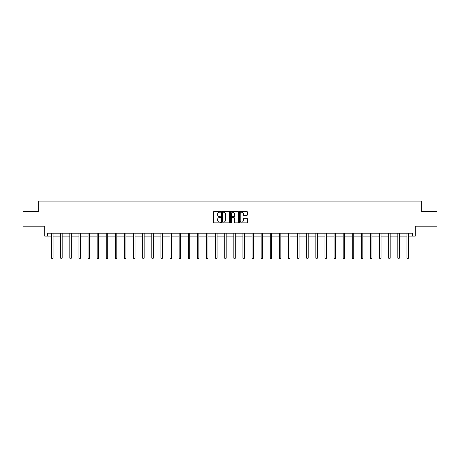 <?xml version="1.0" encoding="UTF-8"?>
<svg xmlns="http://www.w3.org/2000/svg" width="460" height="460" viewBox="0 0 460 460"><rect width="100%" height="100%" fill="white"/><g stroke="black" fill="none" stroke-linecap="round" stroke-linejoin="round"><path stroke-width="0.69" d="M220.656 211.813A0.402 0.402 0 0 0 220.254 211.41L214.164 211.41A0.575 0.575 0 0 0 213.589 211.985L213.589 222.306A0.575 0.575 0 0 0 214.164 222.876L220.254 222.876A0.402 0.402 0 0 0 220.656 222.479A0.402 0.402 0 0 0 220.254 222.077L219.466 222.077A1.834 1.834 0 0 1 217.632 220.242L217.632 219.38A1.834 1.834 0 0 1 219.466 217.545L220.254 217.545A0.402 0.402 0 0 0 220.656 217.143A0.402 0.402 0 0 0 220.254 216.74L219.466 216.74A1.834 1.834 0 0 1 217.632 214.906L217.632 214.049A1.834 1.834 0 0 1 219.466 212.215L220.254 212.215A0.402 0.402 0 0 0 220.656 211.813M47.386 236.13L47.386 233.208L412.614 233.208L412.614 236.13L415.271 236.13L415.271 226.199L437 226.199L437 211.594L421.728 211.594L421.728 201.083L38.272 201.083L38.272 211.594L23 211.594L23 226.199L44.729 226.199L44.729 236.13L51.589 236.13M246.755 215.452A0.575 0.575 0 0 0 247.33 214.877L247.33 211.985A0.575 0.575 0 0 0 246.755 211.41L239.988 211.41A0.575 0.575 0 0 0 239.418 211.985L239.418 222.306A0.575 0.575 0 0 0 239.988 222.876L246.755 222.876A0.575 0.575 0 0 0 247.33 222.306L247.33 218.805A0.575 0.575 0 0 0 246.755 218.236L243.857 218.236A0.575 0.575 0 0 0 243.288 218.805L243.288 220.541A1.535 1.535 0 0 1 241.753 222.077A1.535 1.535 0 0 1 240.218 220.541L240.218 213.745A1.535 1.535 0 0 1 241.753 212.215A1.535 1.535 0 0 1 243.288 213.745L243.288 214.877A0.575 0.575 0 0 0 243.857 215.452L246.755 215.452M229.5 211.985A0.575 0.575 0 0 0 228.925 211.41L222.157 211.41A0.575 0.575 0 0 0 221.588 211.985L221.588 222.306A0.575 0.575 0 0 0 222.157 222.876L228.925 222.876A0.575 0.575 0 0 0 229.5 222.306L229.5 211.985M231.075 211.41L237.843 211.41A0.575 0.575 0 0 1 238.412 211.985L238.412 222.306A0.575 0.575 0 0 1 237.843 222.876L234.945 222.876A0.575 0.575 0 0 1 234.37 222.306L234.37 218.12A0.575 0.575 0 0 0 233.801 217.545L231.88 217.545A0.575 0.575 0 0 0 231.305 218.12L231.305 222.479A0.402 0.402 0 0 1 230.903 222.876A0.402 0.402 0 0 1 230.5 222.479L230.5 211.985A0.575 0.575 0 0 1 231.075 211.41M53.05 236.13L60.703 236.13M62.163 236.13L69.816 236.13M71.277 236.13L78.924 236.13M80.385 236.13L88.038 236.13M89.499 236.13L97.152 236.13M98.612 236.13L106.26 236.13M107.72 236.13L115.374 236.13M116.834 236.13L124.487 236.13M125.942 236.13L133.595 236.13M135.056 236.13L142.709 236.13M144.17 236.13L151.817 236.13M153.278 236.13L160.931 236.13M162.392 236.13L170.045 236.13M171.505 236.13L179.153 236.13M180.613 236.13L188.267 236.13M189.727 236.13L197.38 236.13M198.841 236.13L206.488 236.13M207.949 236.13L215.602 236.13M217.062 236.13L224.716 236.13M226.176 236.13L233.824 236.13M235.284 236.13L242.937 236.13M244.398 236.13L252.051 236.13M253.512 236.13L261.159 236.13M262.62 236.13L270.273 236.13M271.733 236.13L279.387 236.13M280.847 236.13L288.495 236.13M289.955 236.13L297.608 236.13M299.069 236.13L306.722 236.13M308.183 236.13L315.83 236.13M317.291 236.13L324.944 236.13M326.404 236.13L334.058 236.13M335.512 236.13L343.166 236.13M344.626 236.13L352.279 236.13M353.74 236.13L361.387 236.13M362.848 236.13L370.501 236.13M371.962 236.13L379.615 236.13M381.075 236.13L388.723 236.13M390.183 236.13L397.837 236.13M399.297 236.13L406.95 236.13M408.411 236.13L412.614 236.13M222.789 212.215A0.402 0.402 0 0 0 222.387 212.618L222.387 221.674A0.402 0.402 0 0 0 222.789 222.077L223.623 222.077A1.834 1.834 0 0 0 225.457 220.242L225.457 214.049A1.834 1.834 0 0 0 223.623 212.215L222.789 212.215M234.37 213.773A1.535 1.535 0 0 0 232.84 212.244A1.535 1.535 0 0 0 231.305 213.773L231.305 216.171A0.575 0.575 0 0 0 231.88 216.74L233.801 216.74A0.575 0.575 0 0 0 234.37 216.171L234.37 213.773M53.13 233.208L53.096 233.295A0.586 0.586 0 0 0 53.05 233.507L53.05 258.158L51.589 258.158L51.589 233.507A0.586 0.586 0 0 0 51.549 233.295L51.514 233.208M53.05 258.158L52.612 258.917L52.032 258.917L51.589 258.158M62.238 233.208L62.203 233.295A0.586 0.586 0 0 0 62.163 233.507L62.163 258.158L60.703 258.158L60.703 233.507A0.586 0.586 0 0 0 60.662 233.295L60.628 233.208M62.163 258.158L61.726 258.917L61.14 258.917L60.703 258.158M71.352 233.208L71.317 233.295A0.586 0.586 0 0 0 71.277 233.507L71.277 258.158L69.816 258.158L69.816 233.507A0.586 0.586 0 0 0 69.77 233.295L69.736 233.208M71.277 258.158L70.834 258.917L70.254 258.917L69.816 258.158M80.465 233.208L80.431 233.295A0.586 0.586 0 0 0 80.385 233.507L80.385 258.158L78.924 258.158L78.924 233.507A0.586 0.586 0 0 0 78.884 233.295L78.85 233.208M80.385 258.158L79.948 258.917L79.362 258.917L78.924 258.158M89.573 233.208L89.539 233.295A0.586 0.586 0 0 0 89.499 233.507L89.499 258.158L88.038 258.158L88.038 233.507A0.586 0.586 0 0 0 87.998 233.295L87.963 233.208M89.499 258.158L89.062 258.917L88.475 258.917L88.038 258.158M98.687 233.208L98.653 233.295A0.586 0.586 0 0 0 98.612 233.507L98.612 258.158L97.152 258.158L97.152 233.507A0.586 0.586 0 0 0 97.106 233.295L97.071 233.208M98.612 258.158L98.17 258.917L97.589 258.917L97.152 258.158M107.801 233.208L107.766 233.295A0.586 0.586 0 0 0 107.72 233.507L107.72 258.158L106.26 258.158L106.26 233.507A0.586 0.586 0 0 0 106.22 233.295L106.185 233.208M107.72 258.158L107.284 258.917L106.697 258.917L106.26 258.158M116.909 233.208L116.874 233.295A0.586 0.586 0 0 0 116.834 233.507L116.834 258.158L115.374 258.158L115.374 233.507A0.586 0.586 0 0 0 115.334 233.295L115.299 233.208M116.834 258.158L116.397 258.917L115.811 258.917L115.374 258.158M126.023 233.208L125.988 233.295A0.586 0.586 0 0 0 125.942 233.507L125.942 258.158L124.487 258.158L124.487 233.507A0.586 0.586 0 0 0 124.441 233.295L124.407 233.208M125.942 258.158L125.505 258.917L124.924 258.917L124.487 258.158M135.131 233.208L135.096 233.295A0.586 0.586 0 0 0 135.056 233.507L135.056 258.158L133.595 258.158L133.595 233.507A0.586 0.586 0 0 0 133.555 233.295L133.521 233.208M135.056 258.158L134.619 258.917L134.032 258.917L133.595 258.158M144.244 233.208L144.21 233.295A0.586 0.586 0 0 0 144.17 233.507L144.17 258.158L142.709 258.158L142.709 233.507A0.586 0.586 0 0 0 142.669 233.295L142.635 233.208M144.17 258.158L143.733 258.917L143.146 258.917L142.709 258.158M153.358 233.208L153.324 233.295A0.586 0.586 0 0 0 153.278 233.507L153.278 258.158L151.817 258.158L151.817 233.507A0.586 0.586 0 0 0 151.777 233.295L151.742 233.208M153.278 258.158L152.841 258.917L152.26 258.917L151.817 258.158M162.466 233.208L162.432 233.295A0.586 0.586 0 0 0 162.392 233.507L162.392 258.158L160.931 258.158L160.931 233.507A0.586 0.586 0 0 0 160.891 233.295L160.856 233.208M162.392 258.158L161.954 258.917L161.368 258.917L160.931 258.158M171.58 233.208L171.545 233.295A0.586 0.586 0 0 0 171.505 233.507L171.505 258.158L170.045 258.158L170.045 233.507A0.586 0.586 0 0 0 169.999 233.295L169.964 233.208M171.505 258.158L171.068 258.917L170.482 258.917L170.045 258.158M180.694 233.208L180.659 233.295A0.586 0.586 0 0 0 180.613 233.507L180.613 258.158L179.153 258.158L179.153 233.507A0.586 0.586 0 0 0 179.112 233.295L179.078 233.208M180.613 258.158L180.176 258.917L179.595 258.917L179.153 258.158M189.802 233.208L189.767 233.295A0.586 0.586 0 0 0 189.727 233.507L189.727 258.158L188.267 258.158L188.267 233.507A0.586 0.586 0 0 0 188.226 233.295L188.192 233.208M189.727 258.158L189.29 258.917L188.703 258.917L188.267 258.158M198.915 233.208L198.881 233.295A0.586 0.586 0 0 0 198.841 233.507L198.841 258.158L197.38 258.158L197.38 233.507A0.586 0.586 0 0 0 197.334 233.295L197.3 233.208M198.841 258.158L198.404 258.917L197.817 258.917L197.38 258.158M208.029 233.208L207.995 233.295A0.586 0.586 0 0 0 207.949 233.507L207.949 258.158L206.488 258.158L206.488 233.507A0.586 0.586 0 0 0 206.448 233.295L206.413 233.208M207.949 258.158L207.512 258.917L206.931 258.917L206.488 258.158M217.137 233.208L217.103 233.295A0.586 0.586 0 0 0 217.062 233.507L217.062 258.158L215.602 258.158L215.602 233.507A0.586 0.586 0 0 0 215.562 233.295L215.527 233.208M217.062 258.158L216.625 258.917L216.039 258.917L215.602 258.158M226.251 233.208L226.216 233.295A0.586 0.586 0 0 0 226.176 233.507L226.176 258.158L224.716 258.158L224.716 233.507A0.586 0.586 0 0 0 224.67 233.295L224.635 233.208M226.176 258.158L225.733 258.917L225.153 258.917L224.716 258.158M235.365 233.208L235.33 233.295A0.586 0.586 0 0 0 235.284 233.507L235.284 258.158L233.824 258.158L233.824 233.507A0.586 0.586 0 0 0 233.783 233.295L233.749 233.208M235.284 258.158L234.847 258.917L234.266 258.917L233.824 258.158M244.473 233.208L244.438 233.295A0.586 0.586 0 0 0 244.398 233.507L244.398 258.158L242.937 258.158L242.937 233.507A0.586 0.586 0 0 0 242.897 233.295L242.863 233.208M244.398 258.158L243.961 258.917L243.374 258.917L242.937 258.158M253.586 233.208L253.552 233.295A0.586 0.586 0 0 0 253.512 233.507L253.512 258.158L252.051 258.158L252.051 233.507A0.586 0.586 0 0 0 252.005 233.295L251.971 233.208M253.512 258.158L253.069 258.917L252.488 258.917L252.051 258.158M262.7 233.208L262.666 233.295A0.586 0.586 0 0 0 262.62 233.507L262.62 258.158L261.159 258.158L261.159 233.507A0.586 0.586 0 0 0 261.119 233.295L261.084 233.208M262.62 258.158L262.183 258.917L261.596 258.917L261.159 258.158M271.808 233.208L271.774 233.295A0.586 0.586 0 0 0 271.733 233.507L271.733 258.158L270.273 258.158L270.273 233.507A0.586 0.586 0 0 0 270.233 233.295L270.198 233.208M271.733 258.158L271.296 258.917L270.71 258.917L270.273 258.158M280.922 233.208L280.887 233.295A0.586 0.586 0 0 0 280.847 233.507L280.847 258.158L279.387 258.158L279.387 233.507A0.586 0.586 0 0 0 279.341 233.295L279.306 233.208M280.847 258.158L280.404 258.917L279.824 258.917L279.387 258.158M290.036 233.208L290.001 233.295A0.586 0.586 0 0 0 289.955 233.507L289.955 258.158L288.495 258.158L288.495 233.507A0.586 0.586 0 0 0 288.454 233.295L288.42 233.208M289.955 258.158L289.518 258.917L288.932 258.917L288.495 258.158M299.144 233.208L299.109 233.295A0.586 0.586 0 0 0 299.069 233.507L299.069 258.158L297.608 258.158L297.608 233.507A0.586 0.586 0 0 0 297.568 233.295L297.534 233.208M299.069 258.158L298.632 258.917L298.046 258.917L297.608 258.158M308.257 233.208L308.223 233.295A0.586 0.586 0 0 0 308.183 233.507L308.183 258.158L306.722 258.158L306.722 233.507A0.586 0.586 0 0 0 306.676 233.295L306.642 233.208M308.183 258.158L307.74 258.917L307.159 258.917L306.722 258.158M317.365 233.208L317.331 233.295A0.586 0.586 0 0 0 317.291 233.507L317.291 258.158L315.83 258.158L315.83 233.507A0.586 0.586 0 0 0 315.79 233.295L315.755 233.208M317.291 258.158L316.854 258.917L316.267 258.917L315.83 258.158M326.479 233.208L326.445 233.295A0.586 0.586 0 0 0 326.404 233.507L326.404 258.158L324.944 258.158L324.944 233.507A0.586 0.586 0 0 0 324.904 233.295L324.869 233.208M326.404 258.158L325.967 258.917L325.381 258.917L324.944 258.158M335.593 233.208L335.558 233.295A0.586 0.586 0 0 0 335.512 233.507L335.512 258.158L334.058 258.158L334.058 233.507A0.586 0.586 0 0 0 334.012 233.295L333.977 233.208M335.512 258.158L335.075 258.917L334.495 258.917L334.058 258.158M344.701 233.208L344.666 233.295A0.586 0.586 0 0 0 344.626 233.507L344.626 258.158L343.166 258.158L343.166 233.507A0.586 0.586 0 0 0 343.125 233.295L343.091 233.208M344.626 258.158L344.189 258.917L343.603 258.917L343.166 258.158M353.815 233.208L353.78 233.295A0.586 0.586 0 0 0 353.74 233.507L353.74 258.158L352.279 258.158L352.279 233.507A0.586 0.586 0 0 0 352.233 233.295L352.199 233.208M353.74 258.158L353.303 258.917L352.716 258.917L352.279 258.158M362.928 233.208L362.894 233.295A0.586 0.586 0 0 0 362.848 233.507L362.848 258.158L361.387 258.158L361.387 233.507A0.586 0.586 0 0 0 361.347 233.295L361.313 233.208M362.848 258.158L362.411 258.917L361.83 258.917L361.387 258.158M372.036 233.208L372.002 233.295A0.586 0.586 0 0 0 371.962 233.507L371.962 258.158L370.501 258.158L370.501 233.507A0.586 0.586 0 0 0 370.461 233.295L370.426 233.208M371.962 258.158L371.525 258.917L370.938 258.917L370.501 258.158M381.15 233.208L381.116 233.295A0.586 0.586 0 0 0 381.075 233.507L381.075 258.158L379.615 258.158L379.615 233.507A0.586 0.586 0 0 0 379.569 233.295L379.534 233.208M381.075 258.158L380.638 258.917L380.052 258.917L379.615 258.158M390.264 233.208L390.229 233.295A0.586 0.586 0 0 0 390.183 233.507L390.183 258.158L388.723 258.158L388.723 233.507A0.586 0.586 0 0 0 388.683 233.295L388.648 233.208M390.183 258.158L389.747 258.917L389.166 258.917L388.723 258.158M399.372 233.208L399.337 233.295A0.586 0.586 0 0 0 399.297 233.507L399.297 258.158L397.837 258.158L397.837 233.507A0.586 0.586 0 0 0 397.796 233.295L397.762 233.208M399.297 258.158L398.86 258.917L398.274 258.917L397.837 258.158M408.486 233.208L408.451 233.295A0.586 0.586 0 0 0 408.411 233.507L408.411 258.158L406.95 258.158L406.95 233.507A0.586 0.586 0 0 0 406.904 233.295L406.87 233.208M408.411 258.158L407.968 258.917L407.387 258.917L406.95 258.158"/></g></svg>

